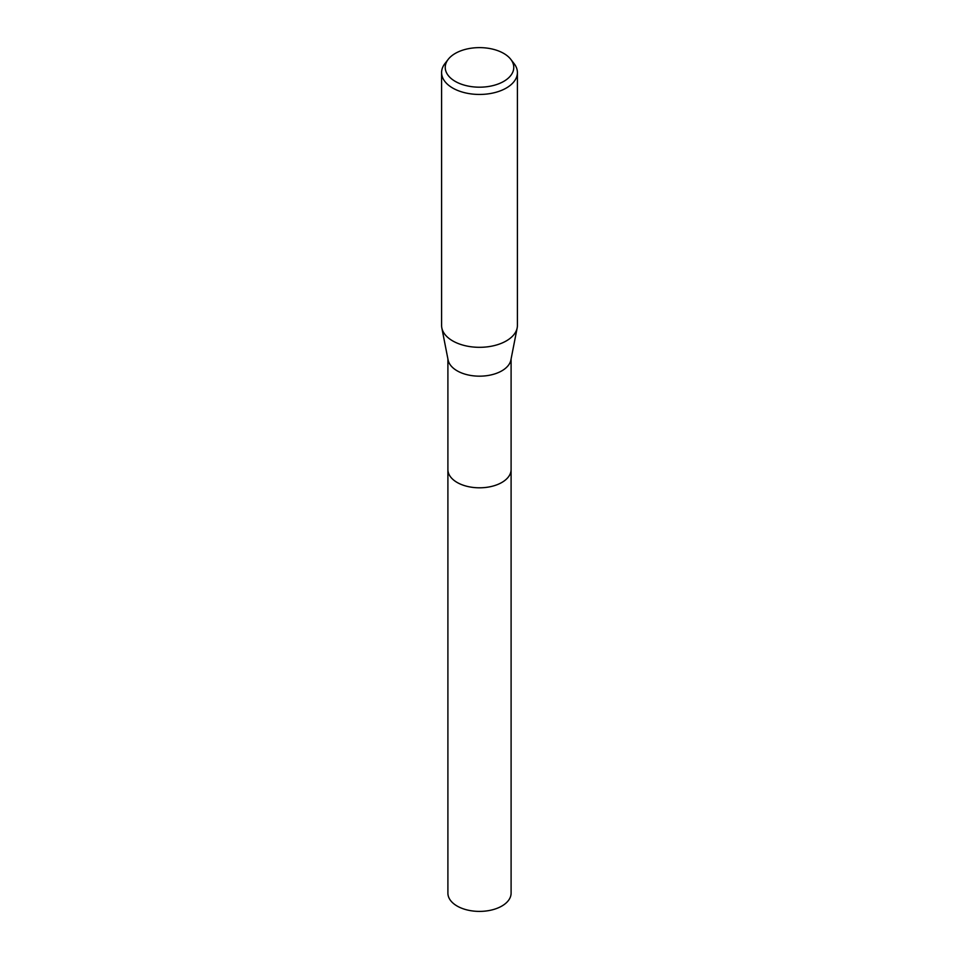 <?xml version="1.0" encoding="UTF-8"?>
<svg xmlns="http://www.w3.org/2000/svg" width="959" height="959" viewBox="0 0 959 959"><rect width="100%" height="100%" fill="white"/><g stroke="black" fill="none" stroke-linecap="round" stroke-linejoin="round"><path stroke-width="1.44" d="M511.099 469.155A31.599 18.245 180 0 1 511.099 469.562A31.599 18.245 180 0 1 501.845 482.461A31.599 18.245 180 0 1 467.405 486.417A31.599 18.245 180 0 1 447.901 469.562A31.599 18.245 180 0 1 447.901 469.155M511.099 469.275A31.599 18.245 180 0 1 501.845 482.461A31.599 18.245 180 0 1 467.177 486.369A31.599 18.245 180 0 1 447.901 469.275M510.775 59.326L514.108 63.63A37.904 21.889 180 0 1 517.404 72.56L517.404 325.437A37.904 21.889 180 0 1 517.177 327.894L510.895 359.973A31.599 18.245 180 0 1 501.845 370.833A31.599 18.245 180 0 1 469.071 375.149A31.599 18.245 180 0 1 448.105 359.973L441.823 327.894A37.904 21.889 180 0 1 441.596 325.437L441.596 72.56A37.904 21.889 180 0 1 444.892 63.63L448.225 59.326A34.26 19.779 180 0 1 455.273 53.416A34.26 19.779 180 0 1 510.775 59.326A34.26 19.779 180 0 1 503.727 81.395A34.26 19.779 180 0 1 460.068 83.697A34.26 19.779 180 0 1 448.225 59.326M517.177 327.894A37.904 21.889 180 0 1 506.304 340.913A37.904 21.889 180 0 1 466.985 346.091A37.904 21.889 180 0 1 441.823 327.894M517.404 72.56A37.904 21.889 180 0 1 506.304 88.036A37.904 21.889 180 0 1 464.995 92.783A37.904 21.889 180 0 1 441.596 72.56M447.901 469.562A31.599 18.245 180 0 0 457.155 482.473A31.599 18.245 180 0 0 491.595 486.417A31.599 18.245 180 0 0 511.099 469.562L511.099 893.165A31.599 18.245 180 0 1 491.595 910.007A31.599 18.245 180 0 1 457.155 906.063A31.599 18.245 180 0 1 447.901 893.165L447.901 358.954M511.099 469.562L511.099 358.954"/></g></svg>
